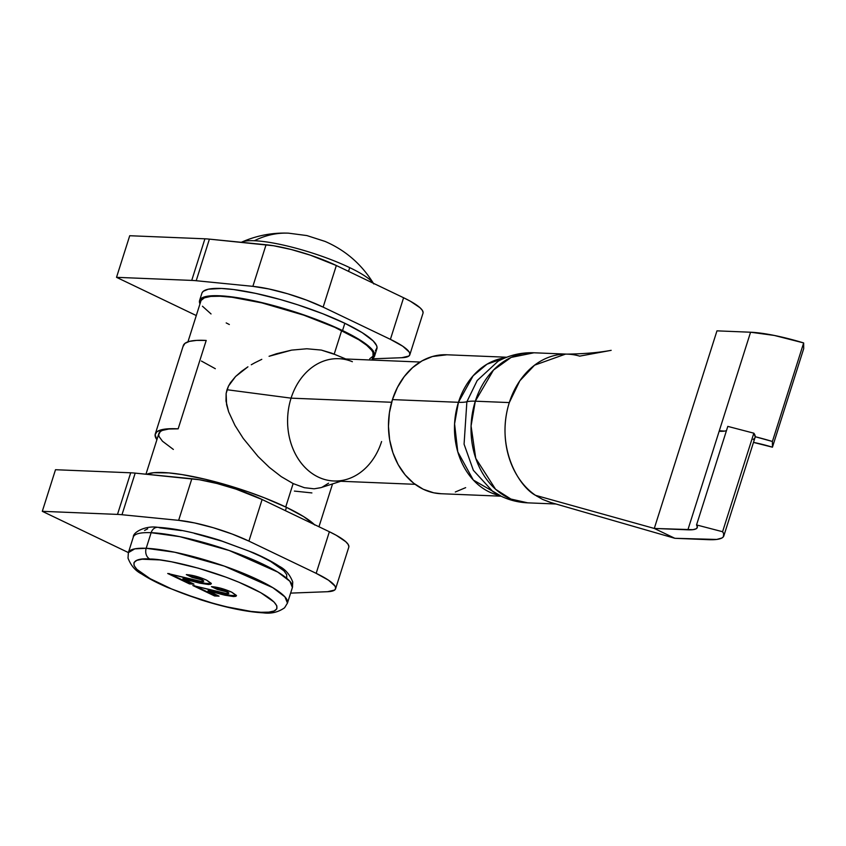 <?xml version="1.0" encoding="UTF-8"?>
<svg xmlns="http://www.w3.org/2000/svg" width="846" height="846" viewBox="0 0 846 846"><rect width="100%" height="100%" fill="white"/><g stroke="black" fill="none" stroke-linecap="round" stroke-linejoin="round"><path stroke-width="1.27" d="M420.092 362.035L338.844 358.704A61.198 48.74 92.3 0 0 291.077 398.149L391.635 402.273L291.077 398.149A61.198 48.74 -87.7 0 1 352.38 361.707M227.003 389.731L291.077 398.149L227.003 389.731L228.483 386.072L226.125 393.506L227.003 389.731M230.482 382.635L228.483 386.072L235.59 376.502L230.482 382.635M241.522 371.309L235.59 376.502L247.931 366.815L241.522 371.309M251.273 364.763L254.699 362.849L251.273 364.763M261.784 359.339L254.699 362.849L261.784 359.339M276.483 353.744L269.07 356.293L291.627 350.117L276.483 353.744M306.823 348.764L291.627 350.117L306.823 348.764L321.321 350.075L306.823 348.764M345.803 358.99L331.759 353.184L321.321 350.075L334.159 354.263M293.139 483.574L285.715 506.997L293.139 483.574L281.263 476.647L269.356 467.394L258.072 456.502L243.236 438.408L234.977 425.432L228.653 411.865L226.601 404.748L226.125 393.506L226.009 401.057L228.653 411.865L234.977 425.432L243.236 438.408L258.072 456.502L269.356 467.394L281.263 476.647L293.139 483.574L304.338 487.687L293.139 483.574M320.835 487.666L314.13 488.808L304.338 487.687L314.13 488.808L320.782 487.687L340.79 481.268M328.586 483.182L322.21 487.169M371.838 360.058L373.255 355.616A90.395 17.703 -162.4 0 0 341.689 330.522L334.181 354.188L341.689 330.522A90.395 17.703 -162.4 0 0 252.52 300.795A90.395 17.703 -162.4 0 0 200.914 300.943L187.949 341.826M173.356 449.438L162.464 441.21L159.122 436.642L158.688 434.685L160.306 431.566L162.347 430.413L168.788 429.017L178.157 428.837L168.566 428.785L161.406 429.779L156.87 431.788L155.104 434.759L156.891 439.73A100.135 19.606 17.6 0 1 155.273 433.977A100.135 19.606 17.6 0 1 178.157 428.837L206.202 340.441L178.157 428.837A90.395 17.703 -162.4 0 0 158.858 433.543L145.967 474.194M229.34 324.515L226.189 322.918M211.045 313.951L202.448 306.22M201.147 300.393L204.415 297.824L210.844 296.417L220.214 296.237L232.153 297.284L261.826 302.879L303.725 315.146L334.879 327.37L358.757 339.722L366.762 345.358L371.722 350.339L372.98 352.528L373.023 356.166L369.755 358.746M183.148 346.363L184.914 343.391L189.441 341.382L196.61 340.388L206.202 340.441A100.135 19.606 -162.4 0 0 183.307 345.58L155.273 433.977M201.401 361.041L215.318 368.708M294.387 491.082L311.888 492.922M381.599 441.538A61.198 48.74 -87.7 0 1 347.569 479.1A61.198 48.74 -87.7 0 1 299.389 460.626A61.198 48.74 -87.7 0 1 291.077 398.149A61.198 48.74 92.3 0 0 333.832 480.983L415.079 484.314M314.3 524.52A91.791 17.978 -162.4 0 0 286.456 507.346L285.398 510.677L286.456 507.346L303.777 516.695L314.828 525.038M146.76 474.268L153.591 472.724L168.872 472.914L182.123 474.595L205.356 479.28L247.899 491.738L264.354 497.808L286.456 507.346A91.791 17.978 -162.4 0 0 146.76 474.268M349.726 267.643L348.541 271.365L349.726 267.643A70.927 13.896 17.6 0 1 373.319 283.241A70.927 13.896 -162.4 0 0 349.726 267.643A70.927 13.896 -162.4 0 0 254.413 240.74A70.927 13.896 17.6 0 1 349.726 267.643M373.805 283.97C361.908 264.491 345.633 250.289 324.959 241.374L306.876 235.569L288.454 233.158A104.344 83.109 92.3 0 0 254.413 240.74A104.344 83.109 -87.7 0 1 288.454 233.158C272.232 232.544 256.666 235.516 241.766 242.093A70.927 13.896 17.6 0 1 254.413 240.74A70.927 13.896 -162.4 0 0 241.332 242.294M325.171 241.459L306.876 235.569M475.315 401.194L493.472 370.083L511.132 357.414L533.942 352.782A75.104 59.823 92.3 0 0 475.315 401.194L509.303 402.58A75.104 59.823 -87.7 0 1 567.93 354.167A75.104 59.823 -87.7 0 1 579.679 356.134L611.161 350.339C598.27 352.697 583.042 353.966 565.466 354.136L534.577 365.176L519.856 380.774L509.303 402.58L475.315 401.194A75.104 59.823 92.3 0 0 527.788 502.852L510.91 499.055L495.587 489.284L475.738 458.331L471.074 425.982L475.315 401.194A55.625 10.892 -162.4 0 0 466.876 401.744A55.625 10.892 17.6 0 1 475.315 401.194M498.114 361.231L477.197 380.52L466.876 401.744L464.073 444.171L473.369 470.323L492.784 491.494L473.369 470.323L464.073 444.171L466.876 401.744A55.625 10.892 17.6 0 1 458.437 402.305A55.625 10.892 -162.4 0 0 466.876 401.744L477.197 380.52L498.114 361.231C509.303 355.151 521.252 352.327 533.942 352.782L566.661 354.114M500.388 495.65L473.316 480.042L457.781 451.88L454.577 423.846L458.437 402.305A69.541 55.392 -87.7 0 1 505.337 357.795L487 364.192L473.104 375.836L458.437 402.305L392.438 399.598L458.437 402.305A69.541 55.392 -87.7 0 0 499.7 495.513M536.903 496.242L537.665 495.925M506.765 357.234L446.72 354.77A69.541 55.392 92.3 0 0 392.438 399.598A69.541 55.392 92.3 0 0 441.03 493.726L501.065 496.19M755.192 436.832L753.839 433.184L727.803 426.395L696.544 524.932A44.098 8.64 17.6 0 1 697.305 527.523A44.098 8.64 17.6 0 1 687.893 529.818L719.312 430.762L720.475 431.312L719.312 430.762L687.893 529.818L654.286 528.443L716.964 330.849L750.571 332.224L716.964 330.849L654.286 528.443L535.529 495.333A75.104 59.823 -87.7 0 1 509.303 402.58C495.227 447.153 518.757 486.513 535.529 495.333L654.286 528.443L692.937 529.681L696.152 528.782L697.379 527.174L696.544 524.932L722.579 531.722L723.679 533.657L723.351 536.819L721.934 537.993L716.699 539.452L674.854 538.299L550.016 502.281L542.593 499.404L535.529 495.333L542.593 499.404L550.778 502.492M446.963 354.781L432.443 356.515L422.08 360.861L412.562 367.64L404.24 376.607L397.451 387.394L392.438 399.598L389.403 412.753L388.462 426.352L389.646 439.867L392.925 452.779L398.149 464.602L405.139 474.87L413.62 483.193L423.254 489.252L433.681 492.806L441.252 493.736M455.307 491.991L465.66 487.645M550.016 502.281L674.854 538.299L654.286 528.443L674.854 538.299L708.462 539.674A71.91 14.086 17.6 0 0 723.816 535.93A71.91 14.086 17.6 0 0 722.579 531.722L696.544 524.932L727.803 426.395L753.839 433.184L722.579 531.722L753.839 433.184A71.91 14.086 -162.4 0 1 755.076 437.393L723.816 535.93M724.43 431.111L719.312 430.762L750.571 332.224A71.91 14.086 -162.4 0 1 803.658 342.937L803.7 348.658L772.44 447.196L753.479 442.405A44.098 8.64 17.6 0 1 772.44 447.196L772.409 441.475L803.658 342.937L772.409 441.475L755.203 436.726A71.91 14.086 17.6 0 1 772.409 441.475L772.44 447.196L803.7 348.658L803.658 342.937L774.28 335.439L750.571 332.224L719.312 430.762A71.91 14.086 17.6 0 1 724.409 431.111M724.197 431.143L719.153 431.28A44.098 8.64 -162.4 0 0 726.45 430.656M753.194 439.455L754.611 438.281M55.498 469.72L42.3 511.322L128.391 552.575L42.3 511.322L55.498 469.72L130.696 472.798L55.498 469.72M348.88 546.717L348.182 544.454L345.781 541.726L336.222 535.264L329.369 531.743L262.112 499.51L236.045 489.136L216.957 483.489L199.349 479.745L135.18 473.126A55.625 10.892 -162.4 0 0 130.696 472.798L117.499 514.4L42.3 511.322L117.499 514.4A55.625 10.892 17.6 0 1 121.983 514.728A55.625 10.892 -162.4 0 0 117.499 514.4L130.696 472.798A55.625 10.892 -162.4 0 1 135.18 473.126L191.841 478.741L178.643 520.343L121.983 514.728L135.18 473.126L121.983 514.728L178.643 520.343A55.625 10.892 17.6 0 1 248.914 541.112L232.185 534.048L213.266 527.714L194.622 522.944L178.643 520.343L191.841 478.741A55.625 10.892 -162.4 0 1 262.112 499.51L329.369 531.743L316.171 573.345L248.914 541.112L262.112 499.51L248.914 541.112L316.171 573.345A55.625 10.892 17.6 0 1 335.587 588.784A55.625 10.892 17.6 0 1 327.561 591.703L334.646 590.043L335.682 588.319L334.995 586.056L328.555 580.229L316.171 573.345L329.369 531.743A55.625 10.892 -162.4 0 1 348.785 547.193L335.587 588.784M290.612 593.12L327.561 591.703L290.612 593.12M133.298 537.104A83.447 16.338 17.6 0 1 151.138 532.694A8.344 6.652 -87.7 0 1 157.546 527.312A8.344 6.652 92.3 0 0 151.138 532.694L179.807 536.66L229.245 550.513L277.805 572.097L289.882 581.287L292.399 587.505A83.447 16.338 -162.4 0 0 241.935 555.177A83.447 16.338 -162.4 0 0 151.138 532.694L146.189 548.293A8.344 6.652 92.3 0 0 149.879 559.058C160.92 558.529 209.068 567.803 250.807 587.536C291.299 607.217 276.494 613.91 260.991 612.293A8.344 6.652 92.3 0 0 263.222 612.842A8.344 6.652 -87.7 0 1 260.991 612.293L251.072 611.425L226.421 606.783L212.632 603.187L184.777 594.146L171.78 589.049L150.102 578.664L136.851 569.337L134.07 565.54L134.038 562.505L136.756 560.369L142.096 559.206L159.799 559.925L171.474 561.786L198.239 568.163L226.094 577.205L239.09 582.302L260.769 592.686L274.019 602.014L276.79 605.81L276.832 608.845L274.115 610.981L268.774 612.144L260.991 612.293C249.951 612.821 201.803 603.547 160.063 583.814C119.572 564.134 134.377 557.44 149.879 559.058A8.344 6.652 -87.7 0 1 146.189 548.293A83.447 16.338 17.6 0 1 236.986 570.775A83.447 16.338 17.6 0 1 287.45 603.103L284.933 596.895L272.856 587.695L224.296 566.111L174.858 552.258L146.189 548.293L151.138 532.694A83.447 16.338 -162.4 0 0 133.319 537.041L128.37 552.65A83.447 16.338 17.6 0 1 146.189 548.293L134.8 548.853L128.37 552.65L128.021 558.117C130.887 565.572 135.413 570.849 141.631 573.948C148.325 578.368 156.944 582.862 167.497 587.441L200.629 599.751C225.438 607.544 246.271 611.901 263.117 612.832C271.069 613.942 278.218 612.25 284.584 607.777L287.45 603.103L292.399 587.505L292.748 582.027C289.882 574.582 285.345 569.305 279.138 566.196C272.444 561.776 263.825 557.281 253.271 552.713L220.14 540.404C195.331 532.61 174.498 528.242 157.652 527.312C145.998 525.408 132.928 532.007 133.319 537.041M201.496 579.785L203.558 581.456L199.254 581.297L167.709 573.482L189.483 583.92L193.924 584.1L182.937 578.833L199.783 583.158L208.423 584.512L210.717 584.269L211.289 583.38L206.614 580.145L198.768 577.088L190.625 575.111L186.321 574.614L192.19 577.427L201.496 579.785L201.665 579.267L192.349 576.909L192.19 577.427L201.496 579.785L203.579 581.403L202.226 581.688L167.709 573.482L189.483 583.92L193.924 584.1L182.937 578.833L208.423 584.512L211.299 583.74L206.614 580.145C199.17 576.845 192.402 575.005 186.321 574.614L192.19 577.427L187.833 574.741L192.349 576.909L200.544 578.77L201.496 579.785M226.622 591.83L228.674 593.49L224.37 593.342L192.835 585.527L214.609 595.965L219.051 596.144L208.063 590.878L224.909 595.203L233.549 596.557L235.844 596.314L236.415 595.425L231.741 592.179L221.039 588.298L211.447 586.659L217.316 589.461L226.622 591.83L226.791 591.312L217.475 588.943L217.316 589.461L226.622 591.83L228.706 593.437L227.341 593.733L192.835 585.527L214.609 595.965L219.051 596.144L208.063 590.878L233.549 596.557L236.425 595.785L231.741 592.179C224.296 588.89 217.528 587.039 211.447 586.659L217.316 589.461L212.959 586.775L217.475 588.943L224.951 590.54L226.622 591.83M286.731 577.649L286.688 574.614L283.918 570.807L270.667 561.49L260.695 556.33L248.988 551.106L222.191 541.229L194.347 533.371M181.372 530.59L159.778 527.851A8.344 6.652 -87.7 0 0 157.546 527.312M147.68 528.803L144.592 530.442M211.31 583.465L208.423 584.512L208.581 583.994L189.694 580.081L189.536 580.599L189.694 580.081L183.096 578.315L182.937 578.833L183.096 578.315L203.019 583.264L211.183 583.581M192.729 583.529L189.483 583.92L189.641 583.402L169.073 573.546L189.641 583.402L192.729 583.529M203.579 581.403L201.665 579.267L203.717 580.938M236.436 595.51L233.549 596.557L233.708 596.028L214.821 592.115L214.662 592.644L214.821 592.115L208.222 590.36L208.063 590.878L208.222 590.36L228.145 595.309L236.309 595.626M217.845 595.563L214.609 595.965L214.768 595.436L194.199 585.58L214.768 595.436L217.845 595.563M228.706 593.437L226.791 591.312L228.843 592.972M129.724 235.727L116.526 277.329L196.283 315.547L116.526 277.329L129.724 235.727L204.922 238.805L129.724 235.727M423.106 312.724L422.418 310.461L420.007 307.733L410.447 301.271L403.595 297.75L336.338 265.517L310.271 255.143L291.183 249.496L273.586 245.752L209.406 239.132A55.625 10.892 -162.4 0 0 204.922 238.805L191.725 280.407L116.526 277.329L191.725 280.407A55.625 10.892 17.6 0 1 196.209 280.724A55.625 10.892 -162.4 0 0 191.725 280.407L204.922 238.805A55.625 10.892 -162.4 0 1 209.406 239.132L266.067 244.748L252.869 286.35L196.209 280.724L209.406 239.132L196.209 280.724L252.869 286.35A55.625 10.892 17.6 0 1 323.14 307.119L306.411 300.055L287.503 293.721L268.848 288.951L252.869 286.35L266.067 244.748A55.625 10.892 -162.4 0 1 336.338 265.517L403.595 297.75L390.397 339.352L323.14 307.119L336.338 265.517L323.14 307.119L390.397 339.352A55.625 10.892 17.6 0 1 409.813 354.791A55.625 10.892 17.6 0 1 401.787 357.71L408.872 356.05L409.908 354.326L409.221 352.052L402.781 346.236L390.397 339.352L403.595 297.75A55.625 10.892 -162.4 0 1 423.011 313.2L409.813 354.791M372.229 358.841L401.787 357.71L372.229 358.841M342.535 330.553A91.791 17.978 17.6 0 1 374.577 356.039A91.791 17.978 17.6 0 1 372.303 358.588L374.344 356.6L374.746 354.876L373.023 350.678L370.908 348.245L359.857 339.902L342.535 330.553L344.84 323.278L342.535 330.553L312.333 317.927L286.879 309.393L261.435 302.487L231.307 296.809L219.188 295.74L206.022 296.481L203.135 297.348L199.825 299.97L199.973 303.915A91.791 17.978 17.6 0 1 199.593 300.531A91.791 17.978 17.6 0 1 251.981 300.372A91.791 17.978 17.6 0 1 342.535 330.553M374.577 356.039L376.882 348.753A91.791 17.978 -162.4 0 0 344.84 323.278L362.162 332.626L373.223 340.97L376.607 345.612L377.052 347.6L375.413 350.773M202.131 292.684L203.378 291.236L208.328 289.205L221.493 288.465L233.623 289.533L255.651 293.382L280.597 299.6L297.781 304.814L322.749 313.729L344.84 323.278A91.791 17.978 -162.4 0 0 254.297 293.086A91.791 17.978 -162.4 0 0 201.898 293.245L199.593 300.531M318.963 526.762L332.552 483.912M492.784 491.494C503.433 498.474 515.108 502.26 527.788 502.852L556.012 504.005"/></g></svg>

